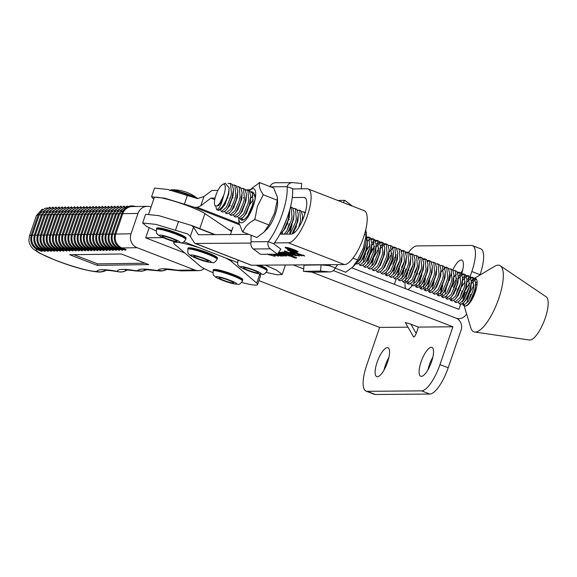 <?xml version="1.0" encoding="UTF-8"?>
<svg xmlns="http://www.w3.org/2000/svg" width="577" height="577" viewBox="0 0 577 577"><rect width="100%" height="100%" fill="white"/><g stroke="black" fill="none" stroke-linecap="round" stroke-linejoin="round"><path stroke-width="0.87" d="M407.564 289.452A15.478 4.904 -68.8 0 0 412.194 285.492M461.701 273.686A15.478 4.904 -68.8 0 0 461.788 260.126A15.478 4.904 -68.8 0 0 461.174 260.018A15.478 4.904 -68.8 0 0 452.808 269.993M418.375 327.087L416.197 333.448L410.889 324.18L418.375 327.087L452.923 326.791L439.977 364.606L448.192 367.787L461.138 329.979A9.29 8.742 -90.5 0 0 455.909 318.071L333.376 270.584L455.909 318.071A9.29 8.742 89.5 0 0 458.975 318.634A9.29 8.742 89.5 0 0 466.569 313.801M351.797 267.843L458.895 309.344L460.634 304.274M407.831 272.712A15.478 4.904 -68.8 0 0 405.4 281.006M405.162 282.586A15.478 4.904 -68.8 0 0 405.891 288.803M451.459 273.217A15.478 4.904 -68.8 0 0 449.375 280.595M470.082 276.679L471.842 271.529A27.862 8.828 -68.8 0 0 472.491 245.629A27.862 8.828 -68.8 0 0 471.387 245.434L416.947 245.896A27.862 8.828 -68.8 0 0 408.473 252.502M398 273.801L397.632 274.876M396.139 279.239L394.394 284.346M471.842 271.529L480.057 274.717L479.927 275.092M480.057 274.717A27.862 8.828 -68.8 0 0 480.706 248.81L472.491 245.629M462.754 269.82A15.478 4.904 -68.8 0 0 461.102 273.008M415.707 276.765A15.478 4.904 -68.8 0 0 413.875 282.867M410.889 324.18L405.342 322.572L413.622 337.026L414.993 336.088L416.197 333.448M384.001 370.117A15.478 4.904 111.2 0 1 388.912 357.444M377.372 376.731A15.478 4.904 111.2 0 1 376.759 376.622A15.478 4.904 111.2 0 1 377.437 361.325A15.478 4.904 111.2 0 1 387.333 347.65A15.478 4.904 111.2 0 1 387.946 347.758A15.478 4.904 111.2 0 1 387.261 363.056A15.478 4.904 111.2 0 1 377.372 376.731M427.968 369.749A15.478 4.904 111.2 0 1 432.88 357.076M421.34 376.363A15.478 4.904 111.2 0 1 420.727 376.254A15.478 4.904 111.2 0 1 421.405 360.957A15.478 4.904 111.2 0 1 431.3 347.275A15.478 4.904 111.2 0 1 431.913 347.383A15.478 4.904 111.2 0 1 431.228 362.688A15.478 4.904 111.2 0 1 421.34 376.363M293.282 264.93L303.69 268.961M311.933 272.156L452.923 326.791M439.977 364.606A27.862 8.828 111.2 0 1 421.592 390.86L367.16 391.321A27.862 8.828 111.2 0 1 366.056 391.127A27.862 8.828 111.2 0 1 366.698 365.219L379.644 327.411L258.936 280.631M379.644 327.411L407.982 327.173M448.192 367.787A27.862 8.828 111.2 0 1 429.807 394.048L375.375 394.502A27.862 8.828 111.2 0 1 374.271 394.307L366.056 391.127M287.281 247.98A4.84 0.577 -161.1 0 0 286.985 248.074A4.84 0.577 -161.1 0 0 290.635 249.92A4.84 0.577 -161.1 0 0 295.842 251.305A4.84 0.577 -161.1 0 0 296.145 251.211A4.84 0.577 -161.1 0 0 292.489 249.365A4.84 0.577 -161.1 0 0 287.281 247.98M297.588 251.976A6.809 0.808 -161.1 0 0 298.006 251.846A6.809 0.808 -161.1 0 0 292.871 249.25A6.809 0.808 -161.1 0 0 285.543 247.309A6.809 0.808 -161.1 0 0 285.117 247.439A6.809 0.808 -161.1 0 0 290.26 250.036A6.809 0.808 -161.1 0 0 297.588 251.976M292.265 197.529L303.92 197.449A19.503 6.203 111.2 0 1 304.699 197.586A19.503 6.203 111.2 0 1 304.267 215.726A19.503 6.203 111.2 0 1 291.371 234.096L279.903 234.175M274.428 242.917L288.385 242.823A28.792 9.16 -68.8 0 0 307.418 215.704A28.792 9.16 -68.8 0 0 308.053 188.924A28.792 9.16 -68.8 0 0 306.906 188.722L292.611 188.982M308.053 188.924L364.159 210.677A28.792 9.16 111.2 0 1 363.524 237.457A28.792 9.16 111.2 0 1 344.491 264.576L251.5 265.225A9.29 2.957 111.2 0 1 251.132 265.153L195.026 243.4A9.29 2.957 -68.8 0 0 195.401 243.472L250.901 243.083M287.469 249.971L288.226 249.711L297.977 253.981L294.09 252.041L296.001 252.026L297.588 253.447L303.177 255.402L303.697 255.532L303.127 254.976L304.634 256.029L298.172 253.866L301.908 255.964L287.469 249.971M296.383 252.192L296.398 252.603M286.091 252.192L284.353 250.923L287.873 252.084L296.354 255.943L286.444 252.351L286.293 251.687M278.273 253.043L280.638 254.068L278.366 252.892M278.713 252.373L283.177 254.262L279.73 252.365L281.706 252.647L288.226 255.149L289.539 256.138L280.631 252.56L286.668 256.073L278.424 252.575M280.725 252.293L280.696 252.755M278.381 252.683L285.211 256.08L278.128 253.253M273.996 254.219L277.155 255.597L277.696 255.748L277.234 255.236L278.467 256.217L273.383 254.226M267.44 254.01L274.154 255.907L274.731 255.467M274.154 255.907L273.736 254.89L274.717 256.238L267.194 254.269M275.33 256.087L274.717 256.238L274.933 255.611M277.797 253.757L283.242 256.181L279.795 254.89L281.23 256.195L275.46 254.212M294.429 257.796L281.727 252.293L282.485 252.041L284.85 253.072L283.877 252.026L287.728 253.137C291.861 254.818 293.513 255.806 292.676 256.116L296.802 257.948L294.818 257.962L294.429 257.796L294.782 257.407M293.08 255.993L292.676 256.116L292.835 255.654M298.59 255.568L298.222 254.883L299.47 256.065L294.912 254.782C290.988 253.195 289.438 252.264 290.26 251.983L294.306 253.317L295.063 254.031L294.486 254.327L295.388 254.673L298.59 255.568L298.944 255.2M295.063 254.031L294.486 254.327L294.739 253.599M289.899 252.091L290.26 251.983M153.749 199.173L151.563 196.815L164.791 198.207L194.536 207.323L197.305 207.367L200.796 205.787L203.962 196.505L211.254 190.973A9.29 2.957 -68.8 0 1 212.509 190.432L217.983 190.331M245.485 189.833L250.476 189.746M203.962 196.505L197.543 198.611L167.763 189.48L154.542 188.088L151.563 196.815M231.752 230.699L228.304 229.365M289.308 219.693L288.745 219.7M200.796 205.787L210.937 198.099L215.07 198.07M227.201 197.983L227.922 197.976M229.668 197.969L230.403 197.961M232.048 197.947L233.072 197.94M234.846 197.925L235.207 197.925M236.83 197.918L237.291 197.911M243.278 197.868L243.667 197.868M210.937 198.099L214.745 199.57M224.958 203.53L225.434 203.717M229.278 205.21L230.064 205.513M231.543 206.083L232.127 206.314M233.606 206.883L234.082 207.071M237.926 208.564L238.402 208.744M248.911 234.392L198.387 234.745L193.497 227.194L191.672 225.513L158.841 215.661L145.613 214.269L142.642 222.996L155.862 224.381L187.914 234.024L190.323 236.498L194.499 242.946A9.29 2.957 -68.8 0 0 195.026 243.4M265.283 265.124L276.607 270.173L282.175 274.479L285.153 265.759L284.901 264.987M156.237 230.98L146.76 226.516L142.642 222.996M237.522 262.578L183.969 241.813M282.175 274.479L277.248 274.818L266.249 272.402M279.809 254.637L279.686 254.984L277.667 253.959M276.152 254.205L280.372 255.69L280.617 255.38M280.372 255.69L279.686 254.984M294.977 257.486L294.818 257.962M282.542 252.062L282.413 252.43M282.283 252.106L282.16 252.466M284.721 252.163L287.534 254.248L290.483 255.539L292.113 255.863L292.438 255.373M287.115 252.906L284.439 252.502L284.569 252.127M292.113 255.863C292.178 255.423 290.483 254.515 287.036 253.159M286.625 251.832L286.444 252.351M290.758 252.236L293.873 254.075L294.241 253.822L290.758 252.236M294.393 253.375L293.873 254.075M296.03 252.041L295.857 252.56M304.158 255.553L304.036 255.914M288.161 249.733L288.038 250.093M289.149 248.788L291.241 249.567L289.265 248.665M291.241 249.567L290.743 249.033M293.534 250.137L291.363 249.646L293.123 250.533L288.298 248.658L293.534 250.137M148.758 213.742L154.239 197.738A27.862 3.296 18.9 0 1 189.883 206.631A27.862 3.296 18.9 0 1 204.936 213.613L199.786 228.658M204.936 213.613L231.478 231.507M149.14 227.764L145.685 237.839L162.966 237.587M56.726 214.622L54.714 214.651L47.747 235.012L46.751 234.767C45.1 241.612 47.285 246.567 53.329 249.632L57.419 251.204M54.959 248.889L53.863 248.903L57.981 250.497L57.44 251.226M44.133 235.063L43.657 234.81L44.653 235.055L51.62 214.694A10.833 10.22 89.2 0 1 59.741 207.691M54.325 251.255L54.887 250.541L50.769 248.954A10.833 10.22 89.2 0 1 44.653 235.055L46.665 235.027M50.322 234.976L49.846 234.724L50.841 234.969L57.808 214.608A10.833 10.22 89.2 0 1 65.929 207.597M60.513 251.161L61.075 250.454L56.957 248.86A10.833 10.22 89.2 0 1 50.841 234.969L52.853 234.94M62.915 214.536L60.902 214.565L53.928 234.926L52.94 234.68C51.288 241.525 53.473 246.48 59.51 249.545L63.607 251.118M61.148 248.802L60.051 248.817L64.17 250.411L63.629 251.132M48.136 251.341L48.699 250.634L44.58 249.04A10.833 10.22 89.2 0 1 38.464 235.149L45.432 214.788A10.833 10.22 89.2 0 1 53.553 207.778M48.771 248.983L47.675 248.997L51.793 250.584L51.23 251.298M50.538 214.716L48.526 214.745L41.558 235.106L40.57 234.853C38.911 241.705 41.104 246.66 47.141 249.718L51.259 251.312M44.357 214.803L42.337 214.832L35.37 235.192L34.382 234.947C32.723 241.792 34.916 246.747 40.953 249.812L45.042 251.384M42.583 249.069L41.486 249.084L45.605 250.678L45.071 251.399M31.764 235.243L31.288 234.99L32.276 235.236L39.25 214.875A10.833 10.22 89.2 0 1 47.364 207.864M41.948 251.428L42.51 250.721L38.392 249.127A10.833 10.22 89.2 0 1 32.276 235.236L34.295 235.207M72.882 250.981L73.445 250.274L69.334 248.68A10.833 10.22 89.2 0 1 63.21 234.789L70.185 214.428A10.833 10.22 89.2 0 1 78.299 207.417M73.517 248.622L72.428 248.637L76.539 250.23L75.976 250.937M75.291 214.355L73.279 214.384L66.305 234.745L65.316 234.5C63.658 241.345 65.85 246.3 71.887 249.365L76.005 250.959M69.103 214.449L67.091 214.478L60.116 234.832L59.128 234.587C57.469 241.438 59.662 246.393 65.699 249.452L69.788 251.031M67.329 248.709L66.24 248.73L70.351 250.317L69.817 251.045M56.51 234.889L56.034 234.63L57.022 234.882L63.997 214.521A10.833 10.22 89.2 0 1 72.118 207.511M66.701 251.074L67.264 250.368L63.145 248.774A10.833 10.22 89.2 0 1 57.022 234.882L59.042 234.853M93.849 214.089L91.837 214.117L84.869 234.478L83.874 234.233C82.222 241.078 84.408 246.033 90.452 249.098L94.599 250.692L95.104 249.964L90.986 248.37A10.833 10.22 -90.8 0 1 84.869 234.478L86.882 234.45M81.256 234.529L80.78 234.276L81.775 234.522L88.743 214.161A10.833 10.22 89.2 0 1 96.864 207.15M91.447 250.714L92.01 250.007L87.892 248.413A10.833 10.22 89.2 0 1 81.775 234.522L83.788 234.493M87.444 234.442L86.968 234.183L87.964 234.435L94.931 214.074A10.833 10.22 89.2 0 1 103.052 207.064M97.636 250.627L98.198 249.92L94.08 248.326A10.833 10.22 89.2 0 1 87.964 234.435L89.976 234.406M100.037 214.002L98.025 214.031L91.051 234.385L90.062 234.139C88.411 240.991 90.596 245.946 96.633 249.004L100.73 250.584M98.27 248.269L97.174 248.283L101.292 249.87L100.751 250.598M85.259 250.807L85.822 250.093L81.703 248.507A10.833 10.22 89.2 0 1 75.587 234.608L82.554 214.255A10.833 10.22 89.2 0 1 90.676 207.244M85.894 248.442L84.797 248.463L88.916 250.05L88.353 250.764M87.661 214.175L85.648 214.204L78.681 234.565L77.693 234.32C76.034 241.164 78.227 246.127 84.264 249.185L88.382 250.779M81.48 214.269L79.46 214.298L72.493 234.659L71.505 234.406C69.846 241.258 72.038 246.213 78.075 249.278L82.165 250.851M79.705 248.536L78.609 248.55L82.727 250.144L82.194 250.865M68.887 234.709L68.411 234.457L69.399 234.702L76.373 214.341A10.833 10.22 89.2 0 1 84.487 207.331M79.071 250.894L79.633 250.187L75.515 248.593A10.833 10.22 89.2 0 1 69.399 234.702L71.418 234.673M110.005 250.447L110.568 249.74L106.456 248.146A10.833 10.22 89.2 0 1 100.333 234.255L107.308 213.894A10.833 10.22 89.2 0 1 115.422 206.883M110.64 248.088L109.551 248.103L113.662 249.697L113.099 250.404M112.414 213.822L110.402 213.851L103.427 234.212L102.439 233.959C100.78 240.811 102.973 245.766 109.01 248.831L113.128 250.418M106.226 213.908L104.213 213.937L97.239 234.298L96.251 234.053C94.592 240.897 96.785 245.852 102.821 248.918L106.911 250.49M104.451 248.175L103.362 248.189L107.473 249.783L106.94 250.512M93.633 234.349L93.157 234.096L94.145 234.341L101.119 213.98A10.833 10.22 89.2 0 1 109.241 206.977M103.824 250.541L104.387 249.827L100.268 248.24A10.833 10.22 89.2 0 1 94.145 234.341L96.164 234.312M118.602 213.728L116.583 213.764L109.616 234.118L108.627 233.873C106.969 240.724 109.161 245.679 115.198 248.737L119.288 250.317M116.828 247.995L115.732 248.016L119.85 249.603L119.345 250.339M106.009 234.175L105.533 233.916L106.521 234.168L113.496 213.807A10.833 10.22 89.2 0 1 121.61 206.797M116.193 250.36L116.756 249.653L112.638 248.06A10.833 10.22 89.2 0 1 106.521 234.168L108.541 234.132M112.19 234.082L111.722 233.829L112.71 234.074L119.677 213.714A10.833 10.22 89.2 0 1 127.798 206.703M118.718 213.512L111.722 233.829C110.063 240.674 112.255 245.629 118.292 248.694L122.439 250.288L122.944 249.56L118.826 247.966A10.833 10.22 89.2 0 1 112.71 234.074L114.729 234.046M151.073 206.984L151.073 206.984A10.833 10.22 89.2 0 0 147.431 206.328A10.833 10.22 89.2 0 0 137.982 213.454L122.771 213.67L115.804 234.031L114.816 233.786C113.157 240.631 115.35 245.586 121.386 248.651L125.476 250.223M137.982 213.454L131.015 233.815A10.833 10.22 89.2 0 0 137.131 247.706L121.92 247.922L126.038 249.516L125.505 250.245M65.439 206.855L53.726 214.406L54.714 214.651A10.833 10.22 -90.8 0 1 62.835 207.641M53.329 249.632L53.863 248.903A10.833 10.22 -90.8 0 1 47.747 235.012L49.759 234.983M69.73 254.731L97.174 265.341L148.729 264.598L121.293 253.988L69.73 254.731M137.131 247.706L194.759 269.986A10.833 10.22 89.2 0 0 198.401 270.642A10.833 10.22 89.2 0 0 204.229 268.601M59.258 206.941L47.538 214.493L48.526 214.745A10.833 10.22 -90.8 0 1 56.647 207.734M47.141 249.718L47.675 248.997A10.833 10.22 -90.8 0 1 41.558 235.106L43.571 235.07M71.627 206.768L59.914 214.319L60.902 214.565A10.833 10.22 -90.8 0 1 69.024 207.554M59.51 249.545L60.051 248.817A10.833 10.22 -90.8 0 1 53.928 234.926L55.947 234.897M53.07 207.035L41.349 214.586L42.337 214.832A10.833 10.22 -90.8 0 1 50.459 207.821M40.981 249.819L41.486 249.084A10.833 10.22 -90.8 0 1 35.37 235.192L37.39 235.164M77.816 206.674L66.103 214.226L67.091 214.478A10.833 10.22 -90.8 0 1 75.212 207.468M65.699 249.452L66.24 248.73A10.833 10.22 -90.8 0 1 60.116 234.832L62.136 234.803M84.004 206.588L72.284 214.139L73.279 214.384A10.833 10.22 -90.8 0 1 81.393 207.374M71.887 249.365L72.428 248.637A10.833 10.22 -90.8 0 1 66.305 234.745L68.324 234.716M102.569 206.321L90.849 213.872L91.837 214.117A10.833 10.22 -90.8 0 1 99.958 207.107M96.381 206.407L84.66 213.959L85.648 214.204A10.833 10.22 -90.8 0 1 93.77 207.193M84.292 249.192L84.797 248.463A10.833 10.22 -90.8 0 1 78.681 234.565L80.693 234.536M108.75 206.227L97.037 213.778L98.025 214.031A10.833 10.22 -90.8 0 1 106.146 207.02M96.633 249.004L97.174 248.283A10.833 10.22 -90.8 0 1 91.051 234.385L93.07 234.356M90.192 206.501L78.472 214.053L79.46 214.298A10.833 10.22 -90.8 0 1 87.581 207.287M78.075 249.278L78.609 248.55A10.833 10.22 -90.8 0 1 72.493 234.659L74.512 234.63M114.938 206.14L103.225 213.692L104.213 213.937A10.833 10.22 -90.8 0 1 112.335 206.927M102.821 248.918L103.362 248.189A10.833 10.22 -90.8 0 1 97.239 234.298L99.258 234.269M121.127 206.054L109.406 213.605L110.402 213.851A10.833 10.22 -90.8 0 1 118.516 206.84M109.01 248.831L109.551 248.103A10.833 10.22 -90.8 0 1 103.427 234.212L105.447 234.183M127.315 205.96L115.595 213.512L116.583 213.764A10.833 10.22 -90.8 0 1 124.704 206.754M115.198 248.737L115.732 248.016A10.833 10.22 -90.8 0 1 109.616 234.118L111.635 234.089M135.883 206.487L135.883 206.487C129.371 204.705 124.675 207.02 121.783 213.425L122.771 213.67A10.833 10.22 -90.8 0 1 132.22 206.552L147.431 206.328M121.386 248.651L121.92 247.922A10.833 10.22 -90.8 0 1 115.804 234.031L131.015 233.815M145.685 237.839L184.806 252.964M104.884 270.397C104.516 270.671 103.687 269.394 118.79 271.839A10.833 8.482 -79.7 0 1 117.239 271.356A91.043 10.783 18.9 0 1 134.145 270.454A20.123 2.38 -161.1 0 0 137.816 270.404A91.043 10.783 18.9 0 1 143.074 269.091A91.043 10.783 18.9 0 1 154.506 270.166A20.123 2.38 -161.1 0 0 158.185 270.108A91.043 10.783 18.9 0 1 163.435 268.795A10.833 10.22 89.1 0 0 167.092 269.452L177.226 270.483A10.833 8.828 -80.7 0 1 175.48 269.964A20.123 2.38 -161.1 0 0 178.134 270.224L194.759 269.986M145.945 269.726L146.702 269.748A10.833 10.213 89.2 0 1 143.074 269.091A10.833 10.22 89.1 0 0 146.724 269.74L160.918 271.053L164.056 270.613L166.904 269.452M175.48 269.964A91.043 10.783 18.9 0 0 163.435 268.795A10.833 10.213 89.2 0 0 167.07 269.452L166.313 269.43M36.704 249.329A32.507 3.851 -161.1 0 0 56.128 260.429A32.507 3.851 -161.1 0 0 95.768 271.414L96.619 271.406A4.645 0.548 -161.1 0 0 96.893 271.32A91.043 10.783 18.9 0 1 117.239 271.356A10.833 10.754 7.1 0 0 126.882 270.036M103.846 250.555L99.727 248.961L100.268 248.24L101.364 248.218M48.165 251.356L44.047 249.769L44.58 249.04L45.677 249.026M60.535 251.183L56.423 249.589L56.957 248.86L58.053 248.846M73.834 254.673L97.672 263.884L145.123 263.206M97.672 263.884L97.174 265.341M180.276 242.744A30.963 3.664 18.9 0 1 195.783 246.66A30.963 3.664 18.9 0 1 199.31 247.757M225.225 257.804A30.963 3.664 18.9 0 1 231.42 261.468L256.715 283.127A30.963 3.664 18.9 0 1 257.602 284.533A30.963 3.664 18.9 0 1 241.64 282.449M259.174 273.945L259.708 274.4A30.963 3.664 18.9 0 1 260.588 275.806L257.602 284.533M212.906 272.611A30.963 3.664 18.9 0 1 199.894 265.882L174.6 244.23A30.963 3.664 18.9 0 1 173.72 242.816A30.963 3.664 18.9 0 1 177.399 242.333M167.034 238.777A7.739 0.916 -161.1 0 0 176.973 241.265A7.739 0.916 -161.1 0 0 172.263 238.734A7.739 0.916 -161.1 0 0 162.325 236.245A7.739 0.916 -161.1 0 0 167.034 238.777M197.666 198.596A15.096 1.789 -161.1 0 0 189.739 194.932A15.096 1.789 -161.1 0 0 171.16 189.811L169.804 190.504M248.312 270.296A7.739 0.916 -161.1 0 0 258.251 272.777A7.739 0.916 -161.1 0 0 253.548 270.252A7.739 0.916 -161.1 0 0 243.609 267.764A7.739 0.916 -161.1 0 0 248.312 270.296M198.401 258.684A7.739 0.916 -161.1 0 0 208.34 261.172A7.739 0.916 -161.1 0 0 203.638 258.64A7.739 0.916 -161.1 0 0 193.699 256.159A7.739 0.916 -161.1 0 0 198.401 258.684M223.696 280.343A7.739 0.916 -161.1 0 0 233.642 282.831A7.739 0.916 -161.1 0 0 228.932 280.299A7.739 0.916 -161.1 0 0 218.993 277.818A7.739 0.916 -161.1 0 0 223.696 280.343M293.945 188.953L292.597 188.823A38.702 12.312 111.2 0 1 287.728 216.274A38.702 12.312 111.2 0 1 273.779 243.79L268.305 241.669L251.11 241.792A38.702 12.312 111.2 0 1 251.211 235.286M293.304 188.895L287.13 186.696A38.702 12.312 111.2 0 1 282.254 214.154A38.702 12.312 111.2 0 1 268.305 241.669M287.115 186.494A6.196 5.828 -90.4 0 1 292.467 182.628A6.196 5.828 -90.4 0 1 293.022 182.657L301.728 183.472L301.288 188.823M292.467 182.628L275.453 182.75A6.196 5.828 89.6 0 0 270.094 186.616L269.935 186.818M251.11 241.792L251.132 241.994A6.196 5.828 89.6 0 0 253.332 248.983L260.487 254.313L277.508 254.197L270.353 248.86A6.196 5.828 -90.4 0 1 268.154 241.878M274.342 244.28L280.848 249.127L277.508 254.197M343.228 202.563L344.693 200.334L351.855 205.664A6.196 5.82 -91 0 1 352.381 206.112M337.805 200.457L344.693 200.334M335.179 268.031A6.196 5.82 -91 0 1 329.893 271.897A6.196 5.82 -91 0 1 329.287 271.875L320.581 271.06L321.079 264.893L328.991 265.636L335.345 267.829A38.702 12.312 -68.8 0 0 337.603 264.619M321.079 264.893L303.992 265.196L303.495 271.37L312.2 272.185A6.196 5.82 89 0 0 312.806 272.207L329.893 271.897M303.495 271.37L320.581 271.06M328.991 265.636L329.871 265.708A38.702 12.312 -68.8 0 0 330.635 264.67M242.585 231.94L256.902 237.486L263.963 232.149L266.906 229.228A18.147 5.77 -68.8 0 0 275.316 214.096A18.147 5.77 -68.8 0 0 277.587 201.69L277.357 197.017L273.714 188.044L259.405 182.498L259.693 183.003C258.741 185.953 259.845 189.71 263.011 194.29L262.838 195.632L257.378 206.487L255.041 218.553L254.298 219.909C248.55 222.974 244.85 226.855 243.184 231.543L242.585 231.94L238.986 222.982L238.763 218.315A18.147 5.77 -68.8 0 0 244.374 221.33A18.147 5.77 -68.8 0 0 253.418 205.607A18.147 5.77 -68.8 0 0 249.437 190.771A18.147 5.77 -68.8 0 0 249.293 190.915M263.963 232.149L268.889 224.943L274.529 213.137L277.292 200.219L277.357 197.017M262.838 195.632A25.85 8.222 -68.8 0 0 263.011 194.29M259.693 183.003A25.85 8.222 -68.8 0 0 259.131 183.017L259.405 182.498M249.437 190.771L252.38 187.85L259.131 183.017M277.292 200.219L262.982 194.665M268.889 224.943L254.572 219.39M242.621 231.557A25.85 8.222 -68.8 0 0 243.184 231.543M245.578 189.984L247.886 190.403L248.745 200.486L247.858 204.128L243.581 214.096L238.755 218.243A18.147 5.77 -68.8 0 0 238.763 218.315M250.303 191.564L255.539 195.444L255.409 197.601C252.942 208.311 249.156 215.647 244.049 219.621A15.478 4.926 111.2 0 1 243.494 219.952A15.478 4.926 111.2 0 1 240.458 218.878M241.02 218.834L243.429 219.981M254.861 194.954L255.423 197.399M250.166 203.385L248.932 206.003M246.956 211.117L246.22 213.533M366.215 231.817L366.445 236.433A18.147 5.77 111.2 0 1 364.101 249.055A18.147 5.77 111.2 0 1 355.764 263.97L352.828 266.891L357.632 259.967L363.294 248.146L366.157 235.243L365.818 229.48M335.136 268.154L345.688 272.25L352.828 266.891M352.973 258.157L357.632 259.967M364.448 234.587L366.157 235.243M466.894 302.485L469.274 293.722L474.013 285.016M475.621 283.033L477.107 281.634M476.487 279.347L475.196 279.881M474.027 280.718L471.286 283.74M469 287.274L466.425 292.618L464.427 299.088M472.39 298.828L475.657 290.988M477.129 283.574L475.484 285.586M474.518 278.482A14.706 4.674 111.2 0 1 475.592 278.525A14.706 4.674 111.2 0 1 475.232 292.287A14.706 4.674 111.2 0 1 465.848 306.026A14.706 4.674 111.2 0 1 464.954 305.947L463.136 305.082L462.595 303.79M470.753 294.292L468.748 300.768M464.297 305.471A14.706 4.674 111.2 0 1 463.706 304.295A14.706 4.674 111.2 0 1 463.454 303.004M463.439 300.624A14.706 4.674 111.2 0 1 465.314 292.186M474.431 278.374L494.626 266.314A35.608 11.324 111.2 0 1 500.295 265.788A35.608 11.324 111.2 0 1 498.701 298.727A35.608 11.324 111.2 0 1 474.619 332.013A35.608 11.324 111.2 0 1 470.789 327.801L464.103 305.615M500.295 265.788L546.195 296.838A23.217 7.386 111.2 0 1 545.157 318.316A23.217 7.386 111.2 0 1 529.448 340.019L474.619 332.013M222.657 184.496L225.246 183.176L229.141 187.936L228.521 193.057A14.706 4.674 111.2 0 1 227.554 196.259A14.706 4.674 111.2 0 1 217.277 209.92A14.706 4.674 111.2 0 1 216.447 209.206C218.806 209.927 221.236 205.289 223.739 195.286A11.612 3.693 -68.8 0 0 223.775 195.185A11.612 3.693 -68.8 0 0 222.657 184.496A11.612 3.693 -68.8 0 0 215.942 195.105A11.612 3.693 -68.8 0 0 214.745 204.893A11.612 3.693 -68.8 0 0 223.739 195.286L218.589 205.664L215.207 206.119L214.745 204.893M470.428 277.169L472.736 277.58L473.602 287.663L472.707 291.313L468.437 301.273L463.612 305.428M462.487 301.865L464.954 292.049M465.848 306.026L468.005 304.447L469.916 301.85L474.186 291.883L475.073 288.24L475.621 283.329L474.215 278.15L472.08 277.162M216.447 209.206L216.007 207.049M217.277 209.92L218.611 210.432L221.525 208.881L223.436 206.285L227.713 196.317L228.521 193.057M227.987 183.385L230.591 183.695L231.449 193.778L230.562 197.421L226.285 207.388L221.46 211.535L220.443 209.905M221.46 211.535L222.931 212.112L225.852 210.555L227.764 207.958L232.033 197.998L233.469 189.444L232.062 184.265L229.927 183.277M232.603 184.957L234.911 185.368L235.777 195.452L234.882 199.101L230.612 209.069L225.78 213.216L224.77 211.579M225.78 213.216L227.259 213.786L230.18 212.235L232.084 209.639L236.361 199.671L237.789 191.117L236.39 185.938L234.255 184.95M236.931 186.631L239.239 187.049L240.097 197.132L239.21 200.774L234.933 210.742L230.108 214.889L229.091 213.252M230.108 214.889L231.579 215.466L234.5 213.908L236.411 211.312L240.681 201.351L242.116 192.797L240.71 187.619L238.575 186.631M241.251 188.311L243.559 188.722L244.424 198.805L243.53 202.455L239.26 212.415L234.428 216.57L233.418 214.932M234.428 216.57L235.906 217.14L238.828 215.589L240.732 212.992L245.009 203.025L246.444 194.471L245.037 189.292L242.903 188.304M247.223 189.984L249.358 190.973L250.764 196.151L249.329 204.698L245.059 214.666L243.148 217.262L240.227 218.82L238.279 217.897L237.738 216.606M249.899 191.665L252.207 192.076L253.072 202.159L252.178 205.809L247.54 216.346M243.4 219.996L242.607 219.577L242.066 218.286M287.072 218.135L282.304 229.487M280.054 233.894L282.066 232.351L283.978 229.754L288.248 219.794L289.654 210.1M286.3 234.132L288.298 231.435L292.575 221.467L293.462 217.825L294.003 212.913L292.604 207.734L290.527 206.768L291.125 207.165L291.991 217.248L291.096 220.897L286.827 230.858L284.23 234.147M281.215 234.168L280.977 233.375M282.91 228.211L282.809 228.672M282.355 232.033L282.499 234.154M293.145 208.427L295.453 208.838L296.311 218.928L295.424 222.571L290.08 234.103M287.079 224.842L287.808 222.938M289.135 223.876L287.137 230.353M292.034 234.002L296.895 223.14L298.331 214.594L296.924 209.415L294.789 208.427M297.465 210.107L299.773 210.518L300.639 220.602L298.662 227.554M289.611 233.75L292.135 224.619M295.727 228.196L296.463 226.292M366.013 241.828L364.606 249.394L360.337 259.361L356.16 263.566M356.016 263.711L356.983 264.086L359.897 262.535L361.808 259.931L366.085 249.971L367.513 241.417L366.453 236.62M366.655 236.931L368.963 237.342L369.821 247.425L368.934 251.074L364.657 261.042L359.832 265.189L358.815 263.552M361.75 254.818L360.647 258.849M359.832 265.189L361.303 265.759L364.224 264.208L366.135 261.612L370.405 251.644L371.84 243.09L370.434 237.912L368.299 236.923M370.975 238.604L373.283 239.022L374.148 249.105L373.254 252.748L368.984 262.715L364.152 266.862L363.142 265.225M363.121 262.246L365.493 253.483M364.152 266.862L365.63 267.44L368.544 265.882L370.456 263.285L374.733 253.325L376.161 244.771L374.762 239.592L372.627 238.604M375.302 240.284L377.61 240.696L378.469 250.779L377.582 254.428L373.305 264.389L368.479 268.543L367.462 266.906M367.441 263.927L369.821 255.164L374.552 246.451M368.479 268.543L369.951 269.113L372.872 267.562L374.783 264.966L379.053 254.998L380.488 246.444L379.082 241.265L376.947 240.277M379.623 241.958L381.931 242.376L382.796 252.459L381.902 256.101L377.632 266.069L372.8 270.216L371.79 268.579M371.768 265.6L373.557 258.373M372.8 270.216L374.278 270.793L377.199 269.235L379.103 266.639L383.38 256.671L384.816 248.124L383.409 242.946L381.274 241.958M383.95 243.638L386.258 244.049L387.117 254.132L386.229 257.782L381.952 267.742L377.127 271.897L376.11 270.26M377.127 271.897L378.599 272.467L381.52 270.916L383.431 268.319L387.701 258.352L389.136 249.798L387.73 244.619L385.595 243.631M388.271 245.312L390.579 245.723L391.444 255.813L390.55 259.455L386.28 269.423L381.447 273.57L380.438 271.933M381.447 273.57L382.926 274.14L385.847 272.589L387.751 269.993L392.028 260.025L393.464 251.471L392.057 246.3L389.922 245.312M392.598 246.992L394.906 247.403L395.764 257.486L394.877 261.136L390.607 271.096L385.775 275.251L384.758 273.613M386.532 263.4L387.117 261.864M386.128 272.272L386.612 275.258M385.775 275.251L387.246 275.82L390.167 274.27L392.079 271.673L396.349 261.706L397.784 253.152L396.377 247.973L394.242 246.985M396.918 248.665L399.226 249.076L400.092 259.167L399.197 262.809L394.928 272.777L390.095 276.924L389.086 275.287M390.853 265.081L391.444 263.545M390.095 276.924L391.574 277.494L394.495 275.943L396.406 273.347L400.676 263.379L402.111 254.825L400.705 249.653L398.57 248.665M401.246 250.346L403.554 250.757L404.412 260.84L403.525 264.482L399.255 274.45L394.423 278.604L393.406 276.967M393.384 273.988L395.18 266.754M399.811 260.451L397.243 265.795L395.238 272.265M394.423 278.604L395.894 279.174L398.815 277.624L400.726 275.02L404.996 265.059L406.432 256.505L405.025 251.327L402.89 250.339M405.566 252.019L407.874 252.43L408.74 262.521L407.852 266.163L403.575 276.131L398.75 280.278L397.733 278.641M397.625 276.722L399.5 268.435M398.75 280.278L400.222 280.848L403.143 279.297L405.054 276.7L409.324 266.733L410.759 258.179L409.353 253.007L407.218 252.019M409.894 253.692L412.202 254.111L413.06 264.194L412.173 267.836L407.903 277.804L403.071 281.951L402.054 280.321M401.953 278.395L403.828 270.108M405.891 269.142L403.886 275.618M403.071 281.951L404.549 282.528L407.463 280.97L409.374 278.374L413.651 268.413L415.079 259.859L413.673 254.681L411.545 253.692M414.214 255.373L416.522 255.784L417.387 265.867L416.5 269.517L412.223 279.484L407.398 283.632L406.381 281.994M412.786 265.485L410.211 270.822L408.213 277.292M407.751 280.646L408.235 283.639M407.398 283.632L408.869 284.201L411.79 282.651L413.702 280.054L417.972 270.086L419.407 261.532L418 256.354L415.866 255.366M418.541 257.046L420.849 257.465L421.708 267.548L420.821 271.19L416.551 281.158L411.718 285.305L410.701 283.668M411.718 285.305L413.197 285.882L416.111 284.324L418.022 281.727L422.299 271.767L423.727 263.213L422.321 258.034L420.193 257.046M422.869 258.727L425.17 259.138L426.035 269.221L425.148 272.871L420.871 282.831L416.046 286.985L415.029 285.348M416.803 275.142L417.532 273.238M416.399 283.999L416.882 286.993M416.046 286.985L417.517 287.555L420.438 286.004L422.35 283.408L426.619 273.44L428.055 264.886L426.648 259.708L425.985 259.297M427.189 260.4L429.497 260.818L430.363 270.901L429.468 274.544L425.199 284.511L420.366 288.659L419.349 287.021M419.248 285.103L420.474 278.792L421.859 274.912M420.727 285.673L421.21 288.666M420.366 288.659L421.845 289.236L424.759 287.678L426.67 285.081L430.947 275.114L432.375 266.567L430.969 261.388L428.841 260.4M431.517 262.081L433.825 262.492L434.683 272.575L433.796 276.224L429.519 286.185L424.694 290.339L423.677 288.702M423.576 286.776L425.451 278.489M425.047 287.353L425.53 290.346M424.694 290.339L426.165 290.909L429.086 289.358L430.997 286.762L435.267 276.794L436.702 268.24L435.296 263.062L433.161 262.073M435.837 263.754L438.145 264.165L439.01 274.255L438.116 277.898L433.846 287.865L429.014 292.012L427.997 290.375M427.896 288.457L429.771 280.17M429.375 289.027L429.858 292.02M429.014 292.012L430.492 292.582L433.406 291.032L435.318 288.435L439.595 278.467L441.023 269.913L439.624 264.742L437.489 263.754M440.164 265.434L442.472 265.846L443.331 275.929L442.444 279.578L438.167 289.539L433.341 293.693L432.324 292.056M432.303 289.077L434.099 281.843M433.341 293.693L434.813 294.263L437.734 292.712L439.645 290.116L443.915 280.148L445.35 271.594L443.944 266.415L441.809 265.427M444.485 267.108L446.793 267.519L447.658 277.609L446.764 281.251L442.494 291.219L437.662 295.366L436.652 293.729M438.022 292.38L438.506 295.374M437.662 295.366L439.14 295.936L442.061 294.385L443.965 291.789L448.242 281.821L449.671 273.267L448.271 268.096L446.136 267.108M448.812 268.788L451.12 269.199L451.979 279.282L451.091 282.925L446.814 292.892L441.989 297.047L440.972 295.41M440.871 293.484L442.747 285.197M442.343 294.054L442.826 297.054M441.989 297.047L443.461 297.617L446.382 296.066L448.293 293.462L452.563 283.502L453.998 274.948L452.592 269.769L450.457 268.781M453.133 270.462L455.441 270.873L456.306 280.963L455.412 284.605L451.142 294.573L446.309 298.72L445.3 297.083M446.67 295.734L447.153 298.727M446.309 298.72L447.788 299.29L450.709 297.739L452.613 295.143L456.89 285.175L458.326 276.621L456.919 271.45L454.784 270.462M457.46 272.135L459.768 272.553L460.626 282.636L459.739 286.279L455.462 296.246L450.637 300.393L449.62 298.763M450.99 297.407L451.474 300.401M450.637 300.393L452.108 300.97L455.029 299.413L456.941 296.816L461.211 286.856L462.646 278.302L461.239 273.123L459.104 272.135M461.78 273.815L464.088 274.226L464.954 284.31L464.059 287.959L459.79 297.927L454.957 302.074L453.948 300.437M455.715 290.231L456.45 288.327M460.352 283.927L457.777 289.265L455.78 295.734M454.957 302.074L456.436 302.644L459.357 301.093L461.261 298.497L465.538 288.529L466.973 279.975L465.567 274.796L463.432 273.808M466.108 275.489L468.416 275.907L469.274 285.99L468.387 289.632L464.117 299.6L459.285 303.747L458.268 302.11M462.105 290.938L460.1 297.415M459.285 303.747L460.756 304.324L463.677 302.766L465.589 300.17L469.858 290.209L471.294 281.655L469.887 276.477L467.752 275.489M255.012 199.491L255.092 197.824L253.685 192.646L253.022 192.228M253.065 195.596L250.757 198.236M291.147 207.179L290.397 207.294M302.117 221.135L302.651 216.267L301.252 211.088L299.117 210.1M301.793 211.781L303.437 211.781L304.959 213.562M305.262 212.524L303.437 211.781M368.977 237.356L367.095 237.969M367.513 241.121L369.944 239.073M373.305 239.037L371.422 239.643M365.219 247.043L363.986 249.379M371.84 242.794L374.271 240.746M377.625 240.71L375.742 241.323M374.141 242.535L371.703 245.348M369.547 248.716L366.972 254.053M376.161 244.475L378.591 242.427M381.952 242.39L380.07 242.996M378.894 243.833L376.031 247.021M374.141 256.837L378.88 248.132M380.488 246.148L382.919 244.1M386.273 244.064L384.39 244.677M383.222 245.513L380.474 248.536M394.92 247.418L393.038 248.023M391.87 248.867L389.129 251.889M387.268 261.504L391.848 253.159M391.588 263.177L396.175 254.832M403.568 250.771L401.686 251.377M395.49 258.777L392.915 264.115M407.896 252.452L406.013 253.058M412.216 254.125L410.334 254.731M404.138 262.131L401.563 267.468M404.412 268.572L404.564 268.211M408.74 270.252L408.884 269.885M420.864 257.479L418.981 258.085M425.191 259.152L423.309 259.765M417.113 267.158L414.538 272.495M429.512 260.833L427.636 261.439M421.434 268.832L418.859 274.176M446.814 267.54L444.932 268.146M443.756 268.983L441.016 272.005M459.782 272.568L457.9 273.173M456.299 274.392L453.984 277.032M452.13 286.654L456.71 278.309M458.318 276.325L460.749 274.277M464.11 274.241L462.227 274.854M461.052 275.691L458.311 278.713M456.025 282.247L453.45 287.584M462.646 278.006L465.076 275.957M468.43 275.921L466.548 276.527M465.379 277.364L462.639 280.386M460.626 290.368L460.778 290.007M466.973 279.679L469.397 277.631M472.758 277.595L470.875 278.208M469.7 279.044L466.959 282.066M223.739 195.286L220.508 203.097L218.589 205.664M229.141 187.936L228.759 193.966L224.835 204.77L221.525 208.881M233.469 189.444L233.079 195.646L229.156 206.451L225.852 210.555M237.789 191.117L237.407 197.32L233.483 208.124L230.18 212.235M242.116 192.797L241.727 199L237.803 209.804L234.5 213.908M246.444 194.471L246.054 200.673L242.131 211.478L238.828 215.589M250.764 196.151L250.375 202.354L246.451 213.158L243.148 217.262M249.928 204.424L253.253 199.563M289.683 211.24L289.293 217.442L285.37 228.247L282.066 232.351M294.003 212.913L293.621 219.116L289.697 229.92L286.387 234.031M298.331 214.594L297.941 220.796L294.018 231.601L292.33 233.916M367.513 241.417L367.131 247.62L363.207 258.424L359.897 262.535M371.84 243.09L371.451 249.293L367.527 260.097L364.224 264.208M365.118 252.928L370.008 244.828M376.161 244.771L375.778 250.973L371.855 261.778L368.544 265.882M371.004 251.37L374.329 246.502M380.488 246.444L380.099 252.647L376.175 263.451L372.872 267.562M384.816 248.124L384.426 254.327L380.503 265.132L377.199 269.235M389.136 249.798L388.747 256L384.823 266.805L381.52 270.916M393.464 251.471L393.074 257.681L389.15 268.478L385.847 272.589M397.784 253.152L397.394 259.354L393.471 270.159L390.167 274.27M402.111 254.825L401.722 261.028L397.798 271.832L394.495 275.943M406.432 256.505L406.042 262.708L402.119 273.512L398.815 277.624M410.759 258.179L410.37 264.381L406.446 275.186L403.143 279.297M415.079 259.859L414.697 266.062L410.774 276.866L407.463 280.97M419.407 261.532L419.017 267.735L415.094 278.54L411.79 282.651M423.727 263.213L423.345 269.416L419.421 280.22L416.111 284.324M428.055 264.886L427.665 271.089L423.742 281.893L420.438 286.004M432.375 266.567L431.993 272.77L428.069 283.574L424.759 287.678M436.702 268.24L436.313 274.443L432.389 285.247L429.086 289.358M441.023 269.913L440.64 276.123L436.717 286.92L433.406 291.032M445.35 271.594L444.961 277.797L441.037 288.601L437.734 292.712M449.671 273.267L449.288 279.47L445.365 290.274L442.061 294.385M440.857 293.938L440.871 291.392L442.249 284.937M453.998 274.948L453.609 281.15L449.685 291.955L446.382 296.066M445.192 293.066L446.576 286.61M458.326 276.621L457.936 282.824L454.012 293.628L450.709 297.739M462.646 278.302L462.256 284.504L458.333 295.309L455.029 299.413M466.973 279.975L466.584 286.178L462.66 296.982L459.357 301.093M461.809 286.574L465.134 281.713M471.294 281.655L470.904 287.858L466.981 298.662L463.677 302.766M464.579 291.493L469.462 283.386M475.621 283.329L475.232 289.531L471.308 300.336L468.005 304.447M468.236 285.5L469.685 283.336M471.294 281.36L473.724 279.311M474.756 278.842L475.946 278.72M471.286 280.941A14.706 4.674 111.2 0 1 473.551 278.9A14.706 4.674 111.2 0 1 473.573 278.886L473.551 278.9M421.592 390.86L429.807 394.048M367.16 391.321L375.375 394.502M288.385 242.823L344.491 264.576M195.401 243.472L251.5 265.225M194.536 207.323L239.224 224.655M197.305 207.367L239.037 223.544M303.92 197.449L305.363 198.005M192.66 226.155L214.529 234.63M184.373 204.222L187.352 195.495M175.451 230.396L178.43 221.676M190.323 236.498L193.497 227.194M50.661 214.493L53.632 214.666M62.352 206.898L50.632 214.449L43.657 234.81C42.006 241.662 44.198 246.617 50.235 249.675L50.769 248.954L51.865 248.932M56.849 214.399L59.82 214.579M44.472 214.579L47.451 214.759M37.945 235.156L40.484 235.12M38.284 214.673L41.263 214.846M49.975 207.078L38.255 214.63L31.288 234.99C29.629 241.835 31.822 246.79 37.858 249.855L38.392 249.127L39.488 249.113M62.698 234.796L62.222 234.543C60.563 241.388 62.756 246.343 68.793 249.408L69.334 248.68L70.423 248.665M69.218 214.226L72.197 214.399M80.91 206.631L69.19 214.182L62.222 234.543L65.23 234.76M63.03 214.312L66.009 214.493M74.721 206.717L63.008 214.269L56.034 234.63C54.375 241.482 56.568 246.437 62.604 249.495L63.145 248.774L64.242 248.759M92.082 248.355L90.986 248.37L90.452 249.098M87.783 213.952L90.755 214.132M99.475 206.364L87.754 213.916L80.78 234.276C79.128 241.121 81.321 246.076 87.358 249.141L87.892 248.413L88.988 248.398M93.972 213.865L96.943 214.045M105.656 206.277L93.943 213.829L86.968 234.183C85.317 241.035 87.502 245.99 93.546 249.055L94.08 248.326L95.176 248.312M75.068 234.615L74.599 234.363C72.94 241.215 75.133 246.17 81.169 249.228L81.703 248.507L82.799 248.492M81.595 214.045L84.574 214.226M93.286 206.451L81.566 214.002L74.599 234.363L77.606 234.579M75.407 214.132L78.385 214.312M87.098 206.544L75.378 214.096L68.411 234.457C66.752 241.301 68.944 246.256 74.981 249.322L75.515 248.593L76.611 248.579M99.821 234.262L99.345 234.01C97.686 240.854 99.879 245.809 105.916 248.875L106.456 248.146L107.546 248.132M106.341 213.685L109.32 213.865M118.033 206.097L106.312 213.649L99.345 234.01L102.353 234.226M100.153 213.778L103.132 213.952M112.529 213.598L115.508 213.778M124.221 206.003L112.501 213.555L105.533 233.916C103.874 240.768 106.067 245.723 112.104 248.781L112.638 248.06L113.734 248.045M130.409 205.917L118.689 213.468L121.697 213.685M118.292 248.694L118.826 247.966L119.922 247.951M95.768 271.414A10.833 10.22 89.2 0 0 99.41 272.07C88.894 271.392 74.325 267.483 55.702 260.357L39.294 253.043L33.048 248.824L31.086 246.617L29.405 243.328L28.85 240.551L29.427 236.058A43.347 5.135 18.9 0 1 31.187 235.279M38.154 214.925A43.347 5.135 -161.1 0 0 36.401 215.697L29.427 236.058M198.401 270.642L181.777 270.88A10.833 10.22 -90.8 0 1 178.134 270.224M96.619 271.406A10.833 10.22 89.2 0 0 100.261 272.055L99.41 272.07M96.893 271.32A10.833 10.761 22.2 0 0 106.067 270.332M154.506 270.166A10.833 8.9 99 0 0 156.295 270.685M158.185 270.108A10.833 10.754 38.1 0 0 166.811 269.459M134.145 270.454A10.833 8.9 99 0 0 135.934 270.981L142.079 271.226L146.544 269.748M137.816 270.404A10.833 10.754 38.1 0 0 146.443 269.748M114.816 233.786L121.812 213.461M108.627 233.873L115.624 213.555M96.251 234.053L103.247 213.735M102.439 233.959L109.435 213.641M71.505 234.406L78.501 214.089M77.693 234.32L84.689 214.002M90.062 234.139L97.066 213.822M83.874 234.233L90.877 213.908M59.128 234.587L66.124 214.269M65.316 234.5L72.313 214.175M34.382 234.947L41.378 214.622M40.57 234.853L47.566 214.536M52.94 234.68L59.936 214.355M56.423 249.589L56.452 249.596C50.379 246.523 48.194 241.568 49.846 234.724L56.82 214.363L68.533 206.811M46.751 234.767L53.755 214.449M231.803 260.357L231.42 261.468M259.708 274.4L256.715 283.127M195.971 198.2A15.478 1.832 -161.1 0 0 189.689 195.473A15.478 1.832 -161.1 0 0 170.576 190.215M176.562 232.899A14.555 1.724 -161.1 0 0 157.939 228.514M176.576 233.764A15.478 1.832 -161.1 0 0 156.699 228.795C155.53 227.482 159.569 226.703 176.598 232.906C189.602 238.46 185.051 237.652 185.989 238.828A15.478 1.832 -161.1 0 0 176.576 233.764M176.374 234.349A15.478 1.832 -161.1 0 0 156.497 229.379C156.288 232.444 156.569 234.002 157.348 234.046C158.899 235.25 156.627 234.846 165.801 238.755C172.126 241.222 177.312 242.542 181.373 242.722C182.253 243.379 183.731 242.275 185.787 239.405A15.478 1.832 -161.1 0 0 176.374 234.349M173.309 238.727A10.833 1.284 -161.1 0 0 160.067 235.041A10.833 1.284 -161.1 0 0 165.981 238.784A10.833 1.284 -161.1 0 0 179.231 242.47A10.833 1.284 -161.1 0 0 173.309 238.727M185.181 237.839A14.555 1.724 -161.1 0 0 176.627 232.92M259.751 265.168L265.189 267.728L266.805 268.882L267.266 270.339A15.478 1.832 -161.1 0 0 257.861 265.283A15.478 1.832 -161.1 0 0 257.594 265.182M239.477 260.638A15.478 1.832 -161.1 0 0 237.782 260.891C237.573 263.963 237.854 265.514 238.626 265.564C240.183 266.769 237.912 266.365 247.086 270.267C253.404 272.733 258.597 274.061 262.658 274.234C263.538 274.897 265.009 273.786 267.072 270.923A15.478 1.832 -161.1 0 0 257.659 265.867A15.478 1.832 -161.1 0 0 255.878 265.189M254.594 270.238A10.833 1.284 -161.1 0 0 241.345 266.56A10.833 1.284 -161.1 0 0 247.266 270.303A10.833 1.284 -161.1 0 0 260.515 273.981A10.833 1.284 -161.1 0 0 254.594 270.238M266.466 269.351A14.555 1.724 -161.1 0 0 259.729 265.168M207.929 252.805A14.555 1.724 -161.1 0 0 189.306 248.42M207.944 253.678A15.478 1.832 -161.1 0 0 188.066 248.709C186.898 247.396 190.944 246.617 207.965 252.813C220.969 258.366 216.418 257.558 217.356 258.734A15.478 1.832 -161.1 0 0 207.944 253.678M207.749 254.255A15.478 1.832 -161.1 0 0 187.864 249.286C187.662 252.351 187.943 253.909 188.715 253.952C190.266 255.157 187.994 254.76 197.168 258.662C203.493 261.129 208.686 262.456 212.74 262.629C213.627 263.285 215.098 262.182 217.161 259.318A15.478 1.832 -161.1 0 0 207.749 254.255M204.684 258.633A10.833 1.284 -161.1 0 0 191.434 254.947A10.833 1.284 -161.1 0 0 197.356 258.698A10.833 1.284 -161.1 0 0 210.605 262.376A10.833 1.284 -161.1 0 0 204.684 258.633M216.555 257.746A14.555 1.724 -161.1 0 0 208.001 252.834M233.231 274.464A14.555 1.724 -161.1 0 0 214.608 270.079M233.245 275.33A15.478 1.832 -161.1 0 0 213.36 270.361C212.199 269.048 216.238 268.269 233.267 274.472C246.264 280.025 241.72 279.218 242.657 280.393A15.478 1.832 -161.1 0 0 233.245 275.33M233.043 275.914A15.478 1.832 -161.1 0 0 213.165 270.945C212.956 274.01 213.238 275.568 214.017 275.611C215.567 276.816 213.295 276.412 222.47 280.321C228.788 282.788 233.981 284.108 238.041 284.288C238.921 284.944 240.393 283.841 242.455 280.97A15.478 1.832 -161.1 0 0 233.043 275.914M229.978 280.292A10.833 1.284 -161.1 0 0 216.728 276.607A10.833 1.284 -161.1 0 0 222.65 280.35A10.833 1.284 -161.1 0 0 235.899 284.035A10.833 1.284 -161.1 0 0 229.978 280.292M241.85 279.405A14.555 1.724 -161.1 0 0 233.296 274.493M287.13 186.696L270.541 186.818M270.353 248.86L253.332 248.983M312.2 272.185L329.287 271.875M458.975 318.634L457.114 318.648M232.935 227.244L230.447 234.522M287.166 247.54L286.985 248.074M191.672 225.513L215.171 234.623M294.241 253.902L294.414 253.39M296.326 250.678L296.145 251.211M36.401 215.697L42.193 209.141M181.777 270.88L177.226 270.483M100.261 272.055L106.146 270.332M125.31 270.101C125.029 270.296 124.61 269.394 135.934 270.981M118.79 271.839A10.833 10.833 0 0 0 126.954 270.036M112.104 248.781L116.222 250.375M111.844 206.184L100.131 213.735L93.157 234.096C91.498 240.948 93.69 245.903 99.727 248.961M105.916 248.875L110.034 250.461M74.981 249.322L79.099 250.908M81.169 249.228L85.288 250.822M93.546 249.055L97.657 250.642M87.358 249.141L91.469 250.735M62.604 249.495L66.723 251.089M68.793 249.408L72.911 251.002M37.858 249.855L41.977 251.449M56.164 206.992L44.443 214.543L37.476 234.897C35.817 241.749 38.01 246.704 44.047 249.769M50.235 249.675L54.346 251.269M174.16 241.532L173.72 242.816M197.76 198.582A40.246 40.246 0 0 0 171.16 189.811M156.699 228.795L156.497 229.379M185.989 238.828L185.787 239.405M237.976 260.314L237.782 260.891M267.266 270.339L267.072 270.923M188.066 248.709L187.864 249.286M217.356 258.734L217.161 259.318M213.36 270.361L213.165 270.945M242.657 280.393L242.455 280.97M251.55 191.658L253.022 192.235M424.513 258.72L425.992 259.297M302.651 216.267L302.644 218.798M255.092 197.824L255.084 199.18M419.241 285.557L419.248 283.011M423.561 287.238L423.576 284.685M427.889 288.911L427.896 286.358"/></g></svg>
